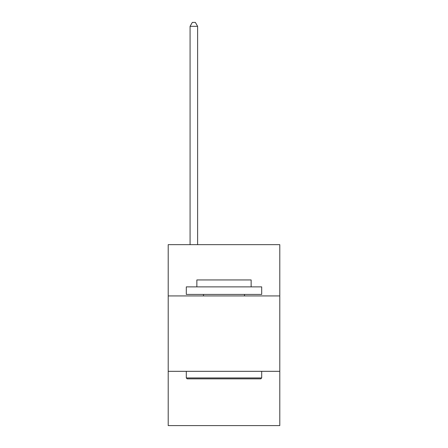 <?xml version="1.0" encoding="UTF-8"?>
<svg xmlns="http://www.w3.org/2000/svg" width="448" height="448" viewBox="0 0 448 448"><rect width="100%" height="100%" fill="white"/><g stroke="black" fill="none" stroke-linecap="round" stroke-linejoin="round"><path stroke-width="0.67" d="M279.793 295.926L279.793 244.658L168.207 244.658L168.207 295.926L279.793 295.926L279.793 425.6L168.207 425.6L168.207 295.926M279.793 371.319L168.207 371.319M187.208 378.857L186.306 377.95L261.694 377.95L260.792 378.857L187.208 378.857M261.694 286.877L261.694 294.414L186.306 294.414L186.306 286.877L261.694 286.877M196.857 286.877L196.857 279.944L251.143 279.944L251.143 286.877M261.694 371.319L261.694 377.95M186.306 371.319L186.306 377.95M244.507 294.414L244.507 295.926M203.493 294.414L203.493 295.926M197.613 244.658L197.613 26.32L190.075 26.32L190.075 244.658M190.075 26.32L192.338 22.4L195.35 22.4L197.613 26.32"/></g></svg>
